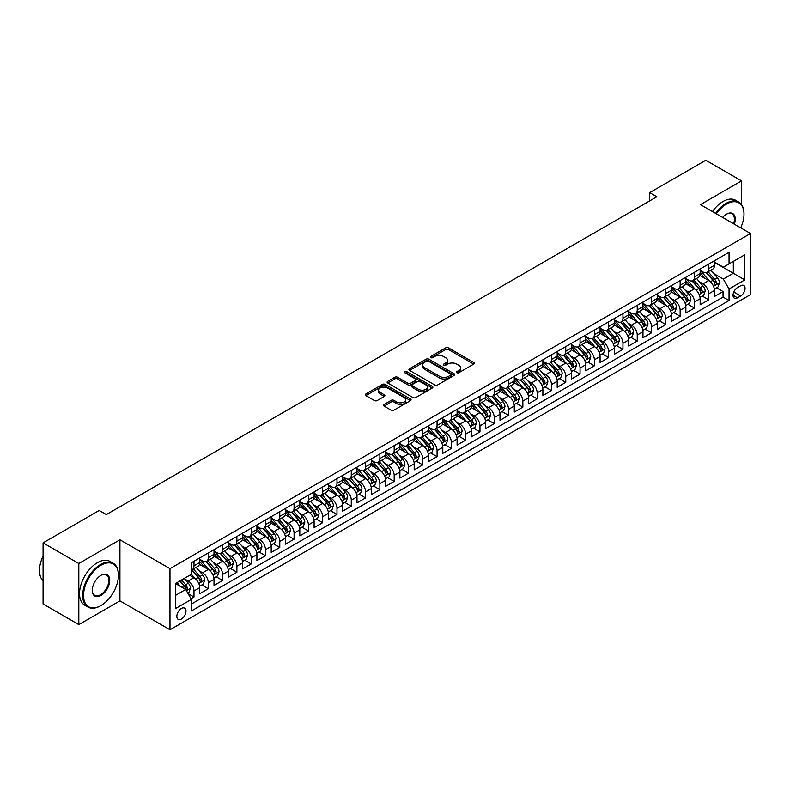 <?xml version="1.0" encoding="UTF-8"?>
<svg xmlns="http://www.w3.org/2000/svg" width="790" height="790" viewBox="0 0 790 790"><rect width="100%" height="100%" fill="white"/><g stroke="black" fill="none" stroke-linecap="round" stroke-linejoin="round"><path stroke-width="1.19" d="M456.847 372.712A1.392 0.8 0 0 0 458.812 372.712L473.724 364.101A1.985 1.145 0 0 0 474.306 363.291A1.985 1.145 0 0 0 473.724 362.482L448.463 347.896A1.985 1.145 0 0 0 445.649 347.896L430.738 356.507A1.392 0.8 0 0 0 430.333 357.07A1.392 0.8 0 0 0 430.738 357.643A1.392 0.8 0 0 0 432.703 357.643L434.638 356.527A6.35 3.664 0 0 1 443.615 356.527L445.728 357.742A6.35 3.664 0 0 1 447.584 360.339A6.35 3.664 0 0 1 445.728 362.926L443.792 364.042A1.392 0.8 0 0 0 443.388 364.615A1.392 0.8 0 0 0 443.792 365.178A1.392 0.8 0 0 0 445.757 365.178L447.693 364.062A6.35 3.664 0 0 1 456.669 364.062L458.773 365.276A6.35 3.664 0 0 1 460.639 367.873A6.35 3.664 0 0 1 458.773 370.461L456.847 371.577A1.392 0.8 0 0 0 456.442 372.149A1.392 0.8 0 0 0 456.847 372.712L456.847 371.577M181.414 619.024A6.468 3.733 120 0 0 185.64 613.326A6.468 3.733 120 0 0 184.653 608.142A6.468 3.733 120 0 0 181.414 608.458A6.468 3.733 120 0 0 177.187 614.166A6.468 3.733 120 0 0 178.175 619.35A6.468 3.733 120 0 0 181.414 619.024M384.039 404.46A1.985 1.145 0 0 0 383.456 405.27A1.985 1.145 0 0 0 384.039 406.08L391.129 410.168A1.985 1.145 0 0 0 393.934 410.168L410.494 400.609A1.985 1.145 0 0 0 411.077 399.799A1.985 1.145 0 0 0 410.494 398.99L385.234 384.404A1.985 1.145 0 0 0 382.429 384.404L365.859 393.963A1.985 1.145 0 0 0 365.286 394.773A1.985 1.145 0 0 0 365.859 395.583L374.421 400.53A1.985 1.145 0 0 0 377.235 400.53L384.315 396.432A1.985 1.145 0 0 0 384.898 395.622A1.985 1.145 0 0 0 384.315 394.812L380.079 392.363A5.313 3.061 0 0 1 378.519 390.201A5.313 3.061 0 0 1 381.797 387.367A5.313 3.061 0 0 1 387.584 388.028L404.213 397.627A5.313 3.061 0 0 1 405.774 399.799A5.313 3.061 0 0 1 402.495 402.633A5.313 3.061 0 0 1 396.708 401.962L393.934 400.362A1.985 1.145 0 0 0 391.129 400.362L384.039 404.46L384.039 406.08M119.932 539.777L78.822 563.507L43.075 542.868L43.075 603.965L78.822 624.604L119.932 600.864L169.978 629.758L169.978 568.672L119.932 539.777L119.932 600.864M741.563 204.669L741.563 180.88L700.454 204.61L750.5 233.504L169.978 568.672M741.563 180.88L705.816 160.242L649.696 192.642L649.696 200.897M43.075 542.868L99.194 510.468L106.344 514.596L656.846 196.769L649.696 192.642M434.776 384.967A1.985 1.145 0 0 0 437.581 384.967L454.141 375.408A1.985 1.145 0 0 0 454.724 374.598A1.985 1.145 0 0 0 454.141 373.788L428.881 359.203A1.985 1.145 0 0 0 426.077 359.203L409.516 368.762A1.985 1.145 0 0 0 408.934 369.572A1.985 1.145 0 0 0 409.516 370.382L434.776 384.967M405.231 373.018A1.392 0.8 0 0 1 406.633 373.206L406.633 371.557L432.318 386.389A1.985 1.145 0 0 1 432.9 387.199A1.985 1.145 0 0 1 432.318 388.009L415.757 397.568A1.985 1.145 0 0 1 412.953 397.568L387.693 382.982L394.773 378.924L394.773 377.274L387.693 381.363A1.985 1.145 0 0 0 387.11 382.172A1.985 1.145 0 0 0 387.693 382.982L387.693 381.363M394.773 378.924A1.985 1.145 0 0 1 397.587 378.924L397.587 377.274A1.985 1.145 0 0 0 394.773 377.274M397.587 377.274L407.828 383.19A1.985 1.145 0 0 0 410.632 383.19L415.333 380.474A1.985 1.145 0 0 0 415.915 379.664A1.985 1.145 0 0 0 415.333 378.854L404.668 372.692A1.392 0.8 0 0 1 404.263 372.13A1.392 0.8 0 0 1 405.122 371.389A1.392 0.8 0 0 1 406.633 371.557M191.032 598.702L193.994 596.983L188.06 593.557M184.692 578.981L188.277 581.055A8.088 4.671 60 0 1 193.994 590.96L199.712 587.661L199.712 593.685L208.293 588.728L201.786 584.975M198.981 570.726L202.576 572.799A8.088 4.671 60 0 1 208.293 582.704L214.011 579.406L214.011 585.43L222.592 580.472L216.085 576.72M213.28 562.47L216.875 564.544A8.088 4.671 60 0 1 222.592 574.449L228.31 571.15L228.31 577.174L236.891 572.217L230.384 568.464M227.579 554.215L231.174 556.288A8.088 4.671 60 0 1 236.891 566.193L242.609 562.895L242.609 568.918L251.19 563.961L244.683 560.209M241.878 545.959L245.473 548.033A8.088 4.671 60 0 1 251.19 557.938L256.908 554.639L256.908 560.663L265.489 555.706L258.982 551.953M256.177 537.704L259.772 539.777A8.088 4.671 60 0 1 265.489 549.682L271.207 546.384L271.207 552.408L279.788 547.45L273.281 543.698M270.476 529.448L274.071 531.522A8.088 4.671 60 0 1 279.788 541.427L285.506 538.128L285.506 544.152L294.087 539.195L287.58 535.442M284.775 521.193L288.37 523.266A8.088 4.671 60 0 1 294.087 533.171L299.805 529.873L299.805 535.896L308.386 530.939L301.879 527.187M299.074 512.937L302.669 515.011A8.088 4.671 60 0 1 308.386 524.915L314.104 521.617L314.104 527.641L322.685 522.684L316.178 518.931M313.373 504.682L316.968 506.755A8.088 4.671 60 0 1 322.685 516.66L328.403 513.362L328.403 519.386L336.984 514.428L330.477 510.676M327.672 496.426L331.267 498.5A8.088 4.671 60 0 1 336.984 508.405L342.702 505.106L342.702 511.13L351.283 506.183L344.776 502.42M341.971 488.171L345.566 490.244A8.088 4.671 60 0 1 351.283 500.149L357.001 496.851L357.001 502.875L365.582 497.927L359.075 494.165M356.27 479.915L359.865 481.989A8.088 4.671 60 0 1 365.582 491.894L371.3 488.595L371.3 494.619L379.881 489.672L373.374 485.909M370.569 471.66L374.164 473.733A8.088 4.671 60 0 1 379.881 483.638L385.599 480.34L385.599 486.363L394.18 481.416L387.673 477.654M384.868 463.404L388.463 465.478A8.088 4.671 60 0 1 394.18 475.382L399.898 472.084L399.898 478.108L408.479 473.161L401.972 469.398M399.167 455.149L402.762 457.222A8.088 4.671 60 0 1 408.479 467.127L414.197 463.829L414.197 469.853L422.778 464.905L416.271 461.143M413.466 446.893L417.051 448.967A8.088 4.671 60 0 1 422.778 458.872L428.496 455.573L428.496 461.597L437.077 456.65L430.57 452.887M427.765 438.638L431.35 440.711A8.088 4.671 60 0 1 437.077 450.616L442.795 447.318L442.795 453.341L451.376 448.394L444.869 444.632M442.064 430.382L445.649 432.456A8.088 4.671 60 0 1 451.376 442.361L457.094 439.062L457.094 445.086L465.675 440.139L459.168 436.376M456.363 422.127L459.948 424.2A8.088 4.671 60 0 1 465.675 434.105L471.393 430.807L471.393 436.831L479.974 431.883L473.467 428.121M470.662 413.871L474.247 415.945A8.088 4.671 60 0 1 479.974 425.85L485.692 422.551L485.692 428.575L494.264 423.628L487.766 419.865M484.961 405.616L488.546 407.689A8.088 4.671 60 0 1 494.264 417.594L499.991 414.296L499.991 420.32L508.562 415.372L502.065 411.61M499.26 397.36L502.845 399.434A8.088 4.671 60 0 1 508.562 409.348L514.29 406.04L514.29 412.064L522.862 407.117L516.364 403.354M513.559 389.105L517.144 391.178A8.088 4.671 60 0 1 522.862 401.093L528.589 397.785L528.589 403.809L537.161 398.861L530.663 395.099M527.858 380.859L531.443 382.923A8.088 4.671 60 0 1 537.161 392.837L542.888 389.529L542.888 395.553L551.46 390.606L544.962 386.843M542.157 372.603L545.742 374.667A8.088 4.671 60 0 1 551.46 384.582L557.187 381.274L557.187 387.298L565.759 382.35L559.251 378.598M556.456 364.348L560.041 366.412A8.088 4.671 60 0 1 565.759 376.326L571.476 373.018L571.476 379.052L580.058 374.095L573.55 370.342M570.755 356.093L574.34 358.156A8.088 4.671 60 0 1 580.058 368.071L585.775 364.763L585.775 370.796L594.356 365.839L587.849 362.087M585.054 347.837L588.639 349.901A8.088 4.671 60 0 1 594.356 359.815L600.074 356.507L600.074 362.541L608.656 357.584L602.148 353.831M599.343 339.582L602.938 341.655A8.088 4.671 60 0 1 608.656 351.56L614.373 348.252L614.373 354.285L622.955 349.328L616.447 345.576M613.642 331.326L617.237 333.4A8.088 4.671 60 0 1 622.955 343.304L628.672 339.996L628.672 346.03L637.254 341.073L630.746 337.32M627.941 323.071L631.536 325.144A8.088 4.671 60 0 1 637.254 335.049L642.971 331.741L642.971 337.774L651.553 332.817L645.045 329.065M642.24 314.815L645.835 316.889A8.088 4.671 60 0 1 651.553 326.793L657.27 323.485L657.27 329.519L665.851 324.562L659.344 320.809M656.539 306.56L660.134 308.633A8.088 4.671 60 0 1 665.851 318.538L671.569 315.23L671.569 321.263L680.15 316.306L673.643 312.554M670.838 298.304L674.433 300.378A8.088 4.671 60 0 1 680.15 310.282L685.868 306.974L685.868 313.008L694.45 308.051L687.942 304.298M685.137 290.049L688.732 292.122A8.088 4.671 60 0 1 694.45 302.027L700.167 298.719L700.167 304.752L708.749 299.795L708.749 293.771A8.088 4.671 -120 0 0 703.031 283.867L699.436 281.793M702.241 296.043L708.749 299.795M199.712 587.661A8.088 4.671 -120 0 0 193.994 577.747L189.709 575.278M214.011 579.406A8.088 4.671 -120 0 0 208.293 569.491L199.455 564.386M228.31 571.15A8.088 4.671 -120 0 0 222.592 561.236L213.754 556.13M242.609 562.895A8.088 4.671 -120 0 0 236.891 552.98L228.053 547.875M256.908 554.639A8.088 4.671 -120 0 0 251.19 544.725L242.352 539.629M271.207 546.384A8.088 4.671 -120 0 0 265.489 536.479L256.651 531.374M285.506 538.128A8.088 4.671 -120 0 0 279.788 528.224L270.95 523.118M299.805 529.873A8.088 4.671 -120 0 0 294.087 519.968L285.249 514.863M314.104 521.617A8.088 4.671 -120 0 0 308.386 511.713L299.538 506.607M328.403 513.362A8.088 4.671 -120 0 0 322.685 503.457L313.837 498.352M342.702 505.106A8.088 4.671 -120 0 0 336.984 495.202L328.136 490.096M357.001 496.851A8.088 4.671 -120 0 0 351.283 486.946L342.435 481.841M371.3 488.595A8.088 4.671 -120 0 0 365.582 478.691L356.734 473.585M385.599 480.34A8.088 4.671 -120 0 0 379.881 470.435L371.033 465.33M399.898 472.084A8.088 4.671 -120 0 0 394.18 462.18L385.332 457.074M414.197 463.829A8.088 4.671 -120 0 0 408.479 453.924L399.631 448.819M428.496 455.573A8.088 4.671 -120 0 0 422.778 445.669L413.93 440.563M442.795 447.318A8.088 4.671 -120 0 0 437.077 437.413L428.229 432.308M457.094 439.062A8.088 4.671 -120 0 0 451.376 429.158L442.528 424.052M471.393 430.807A8.088 4.671 -120 0 0 465.675 420.902L456.827 415.797M485.692 422.551A8.088 4.671 -120 0 0 479.974 412.647L471.126 407.541M499.991 414.296A8.088 4.671 -120 0 0 494.264 404.391L485.425 399.286M514.29 406.04A8.088 4.671 -120 0 0 508.562 396.136L499.724 391.03M528.589 397.785A8.088 4.671 -120 0 0 522.862 387.88L514.023 382.775M542.888 389.529A8.088 4.671 -120 0 0 537.161 379.625L528.322 374.519M557.187 381.274A8.088 4.671 -120 0 0 551.46 371.369L542.621 366.264M571.476 373.018A8.088 4.671 -120 0 0 565.759 363.114L556.92 358.008M585.775 364.763A8.088 4.671 -120 0 0 580.058 354.858L571.219 349.753M600.074 356.507A8.088 4.671 -120 0 0 594.356 346.603L585.518 341.497M614.373 348.252A8.088 4.671 -120 0 0 608.656 338.347L599.817 333.242M628.672 339.996A8.088 4.671 -120 0 0 622.955 330.092L614.116 324.986M642.971 331.741A8.088 4.671 -120 0 0 637.254 321.836L628.415 316.731M657.27 323.485A8.088 4.671 -120 0 0 651.553 313.581L642.714 308.475M671.569 315.23A8.088 4.671 -120 0 0 665.851 305.325L657.013 300.22M685.868 306.974A8.088 4.671 -120 0 0 680.15 297.07L671.312 291.964M700.167 298.719A8.088 4.671 -120 0 0 694.45 288.814L685.611 283.709M740.635 285.763L737.485 287.58A6.271 3.624 120 0 0 733.396 293.1A6.271 3.624 120 0 0 734.354 298.126A6.271 3.624 120 0 0 737.485 297.82L740.635 296.003A6.271 3.624 120 0 0 744.733 290.473A6.271 3.624 120 0 0 743.765 285.457A6.271 3.624 120 0 0 740.635 285.763M169.978 629.758L750.5 294.601L750.5 233.504M175.696 595.255L185.699 589.468L191.427 599.383L191.427 610.937L729.052 300.536L729.052 288.982L723.334 279.077L713.735 273.538M191.427 599.383L175.696 608.458L175.696 583.366L191.427 574.281L191.427 562.727L729.052 252.326L729.052 263.89L744.782 254.805L744.782 279.897L729.052 288.982M199.712 559.261L202.576 560.91A8.088 4.671 60 0 0 206.625 561.315L212.342 558.007A8.088 4.671 -120 0 0 214.011 554.304L214.011 549.682M214.011 551.005L216.875 552.654A8.088 4.671 60 0 0 220.924 553.059L226.641 549.751A8.088 4.671 -120 0 0 228.31 546.048L228.31 541.427M228.31 542.75L231.174 544.399A8.088 4.671 60 0 0 235.213 544.804L240.94 541.496A8.088 4.671 -120 0 0 242.609 537.793L242.609 533.171M242.609 534.494L245.473 536.143A8.088 4.671 60 0 0 249.512 536.548L255.239 533.24A8.088 4.671 -120 0 0 256.908 529.537L256.908 524.915M256.908 526.239L259.772 527.888A8.088 4.671 60 0 0 263.811 528.293L269.538 524.985A8.088 4.671 -120 0 0 271.207 521.282L271.207 516.66M271.207 517.983L274.071 519.632A8.088 4.671 60 0 0 278.11 520.037L283.837 516.729A8.088 4.671 -120 0 0 285.506 513.026L285.506 508.405M285.506 509.728L288.37 511.377A8.088 4.671 60 0 0 292.409 511.782L298.136 508.474A8.088 4.671 -120 0 0 299.805 504.771L299.805 500.149M299.805 501.472L302.669 503.121A8.088 4.671 60 0 0 306.708 503.526L312.435 500.218A8.088 4.671 -120 0 0 314.104 496.515L314.104 491.894M314.104 493.217L316.968 494.866A8.088 4.671 60 0 0 321.007 495.271L326.724 491.963A8.088 4.671 -120 0 0 328.403 488.26L328.403 483.638M328.403 484.961L331.267 486.61A8.088 4.671 60 0 0 335.306 487.015L341.023 483.707A8.088 4.671 -120 0 0 342.702 480.004L342.702 475.382M342.702 476.706L345.566 478.355A8.088 4.671 60 0 0 349.605 478.76L355.322 475.452A8.088 4.671 -120 0 0 357.001 471.749L357.001 467.127M357.001 468.45L359.865 470.099A8.088 4.671 60 0 0 363.904 470.504L369.621 467.196A8.088 4.671 -120 0 0 371.3 463.493L371.3 458.872M371.3 460.195L374.164 461.844A8.088 4.671 60 0 0 378.203 462.249L383.92 458.941A8.088 4.671 -120 0 0 385.599 455.247L385.599 450.616M385.599 451.939L388.463 453.588A8.088 4.671 60 0 0 392.502 453.993L398.219 450.685A8.088 4.671 -120 0 0 399.898 446.992L399.898 442.361M399.898 443.684L402.762 445.333A8.088 4.671 60 0 0 406.801 445.738L412.518 442.44A8.088 4.671 -120 0 0 414.197 438.736L414.197 434.105M414.197 435.428L417.051 437.077A8.088 4.671 60 0 0 421.1 437.482L426.817 434.184A8.088 4.671 -120 0 0 428.496 430.481L428.496 425.85M428.496 427.173L431.35 428.822A8.088 4.671 60 0 0 435.399 429.227L441.116 425.928A8.088 4.671 -120 0 0 442.795 422.225L442.795 417.594M442.795 418.917L445.649 420.566A8.088 4.671 60 0 0 449.698 420.971L455.415 417.673A8.088 4.671 -120 0 0 457.094 413.97L457.094 409.339M457.094 410.662L459.948 412.311A8.088 4.671 60 0 0 463.997 412.716L469.714 409.418A8.088 4.671 -120 0 0 471.393 405.714L471.393 401.083M471.393 402.406L474.247 404.055A8.088 4.671 60 0 0 478.296 404.46L484.013 401.162A8.088 4.671 -120 0 0 485.692 397.459L485.692 392.837M485.692 394.151L488.546 395.8A8.088 4.671 60 0 0 492.595 396.205L498.312 392.906A8.088 4.671 -120 0 0 499.991 389.203L499.991 384.582M499.991 385.895L502.845 387.554A8.088 4.671 60 0 0 506.894 387.949L512.611 384.651A8.088 4.671 -120 0 0 514.29 380.948L514.29 376.326M514.29 377.64L517.144 379.299A8.088 4.671 60 0 0 521.193 379.694L526.91 376.396A8.088 4.671 -120 0 0 528.589 372.692L528.589 368.071M528.589 369.384L531.443 371.043A8.088 4.671 60 0 0 535.492 371.438L541.209 368.14A8.088 4.671 -120 0 0 542.888 364.437L542.888 359.815M542.888 361.129L545.742 362.788A8.088 4.671 60 0 0 549.791 363.183L555.508 359.885A8.088 4.671 -120 0 0 557.187 356.181L557.187 351.56M557.187 352.873L560.041 354.532A8.088 4.671 60 0 0 564.09 354.927L569.807 351.629A8.088 4.671 -120 0 0 571.476 347.926L571.476 343.304M571.476 344.618L574.34 346.277A8.088 4.671 60 0 0 578.389 346.672L584.106 343.374A8.088 4.671 -120 0 0 585.775 339.67L585.775 335.049M585.775 336.362L588.639 338.021A8.088 4.671 60 0 0 592.688 338.416L598.405 335.118A8.088 4.671 -120 0 0 600.074 331.415L600.074 326.793M600.074 328.117L602.938 329.766A8.088 4.671 60 0 0 606.987 330.161L612.704 326.863A8.088 4.671 -120 0 0 614.373 323.159L614.373 318.538M614.373 319.861L617.237 321.51A8.088 4.671 60 0 0 621.286 321.905L627.003 318.607A8.088 4.671 -120 0 0 628.672 314.904L628.672 310.282M628.672 311.606L631.536 313.255A8.088 4.671 60 0 0 635.575 313.65L641.302 310.351A8.088 4.671 -120 0 0 642.971 306.648L642.971 302.027M642.971 303.35L645.835 304.999A8.088 4.671 60 0 0 649.874 305.394L655.601 302.096A8.088 4.671 -120 0 0 657.27 298.393L657.27 293.771M657.27 295.095L660.134 296.744A8.088 4.671 60 0 0 664.173 297.139L669.9 293.841A8.088 4.671 -120 0 0 671.569 290.137L671.569 285.516M671.569 286.839L674.433 288.488A8.088 4.671 60 0 0 678.472 288.883L684.199 285.585A8.088 4.671 -120 0 0 685.868 281.882L685.868 277.26M685.868 278.584L688.732 280.233A8.088 4.671 60 0 0 692.771 280.628L698.498 277.329A8.088 4.671 -120 0 0 700.167 273.626L700.167 269.005M191.427 604.004L723.048 297.07L723.048 291.54L714.466 296.497L714.466 290.463A8.088 4.671 -120 0 0 708.749 280.559L699.901 275.453M700.167 270.328L703.031 271.977A8.088 4.671 -120 0 0 707.07 272.372A8.088 4.671 -120 0 0 708.749 268.669L708.749 264.048M707.07 272.372L712.787 269.074A8.088 4.671 -120 0 0 714.466 265.371L714.466 260.749M193.994 561.236L193.994 565.867A8.088 4.671 60 0 1 192.326 569.57A8.088 4.671 60 0 1 191.427 569.896M192.326 569.57L198.043 566.262A8.088 4.671 -120 0 0 199.712 562.559L199.712 557.938M208.293 552.98L208.293 557.612A8.088 4.671 60 0 1 206.625 561.315M222.592 544.725L222.592 549.356A8.088 4.671 60 0 1 220.924 553.059M236.891 536.469L236.891 541.101A8.088 4.671 60 0 1 235.213 544.804M251.19 528.214L251.19 532.845A8.088 4.671 60 0 1 249.512 536.548M265.489 519.968L265.489 524.59A8.088 4.671 60 0 1 263.811 528.293M279.788 511.713L279.788 516.334A8.088 4.671 60 0 1 278.11 520.037M294.087 503.457L294.087 508.079A8.088 4.671 60 0 1 292.409 511.782M308.386 495.202L308.386 499.823A8.088 4.671 60 0 1 306.708 503.526M322.685 486.946L322.685 491.568A8.088 4.671 60 0 1 321.007 495.271M336.984 478.691L336.984 483.312A8.088 4.671 60 0 1 335.306 487.015M351.283 470.435L351.283 475.057A8.088 4.671 60 0 1 349.605 478.76M365.582 462.18L365.582 466.801A8.088 4.671 60 0 1 363.904 470.504M379.881 453.924L379.881 458.546A8.088 4.671 60 0 1 378.203 462.249M394.18 445.669L394.18 450.29A8.088 4.671 60 0 1 392.502 453.993M408.479 437.413L408.479 442.035A8.088 4.671 60 0 1 406.801 445.738M422.778 429.158L422.778 433.779A8.088 4.671 60 0 1 421.1 437.482M437.077 420.902L437.077 425.524A8.088 4.671 60 0 1 435.399 429.227M451.376 412.647L451.376 417.268A8.088 4.671 60 0 1 449.698 420.971M465.675 404.391L465.675 409.013A8.088 4.671 60 0 1 463.997 412.716M479.974 396.136L479.974 400.757A8.088 4.671 60 0 1 478.296 404.46M494.264 387.88L494.264 392.502A8.088 4.671 60 0 1 492.595 396.205M508.562 379.625L508.562 384.246A8.088 4.671 60 0 1 506.894 387.949M522.862 371.369L522.862 375.991A8.088 4.671 60 0 1 521.193 379.694M537.161 363.114L537.161 367.735A8.088 4.671 60 0 1 535.492 371.438M551.46 354.858L551.46 359.48A8.088 4.671 60 0 1 549.791 363.183M565.759 346.603L565.759 351.224A8.088 4.671 60 0 1 564.09 354.927M580.058 338.347L580.058 342.969A8.088 4.671 60 0 1 578.389 346.672M594.356 330.092L594.356 334.713A8.088 4.671 60 0 1 592.688 338.416M608.656 321.836L608.656 326.458A8.088 4.671 60 0 1 606.987 330.161M622.955 313.581L622.955 318.202A8.088 4.671 60 0 1 621.286 321.905M637.254 305.325L637.254 309.947A8.088 4.671 60 0 1 635.575 313.65M651.553 297.07L651.553 301.691A8.088 4.671 60 0 1 649.874 305.394M665.851 288.814L665.851 293.436A8.088 4.671 60 0 1 664.173 297.139M680.15 280.559L680.15 285.18A8.088 4.671 60 0 1 678.472 288.883M694.45 272.303L694.45 276.925A8.088 4.671 60 0 1 692.771 280.628M694.45 302.027L694.45 308.051M680.15 310.282L680.15 316.306M665.851 318.538L665.851 324.562M651.553 326.793L651.553 332.817M637.254 335.049L637.254 341.073M622.955 343.304L622.955 349.328M608.656 351.56L608.656 357.584M594.356 359.815L594.356 365.839M580.058 368.071L580.058 374.095M565.759 376.326L565.759 382.35M551.46 384.582L551.46 390.606M537.161 392.837L537.161 398.861M522.862 401.093L522.862 407.117M508.562 409.348L508.562 415.372M494.264 417.594L494.264 423.628M479.974 425.85L479.974 431.883M465.675 434.105L465.675 440.139M451.376 442.361L451.376 448.394M437.077 450.616L437.077 456.65M422.778 458.872L422.778 464.905M408.479 467.127L408.479 473.161M394.18 475.382L394.18 481.416M379.881 483.638L379.881 489.672M365.582 491.894L365.582 497.927M351.283 500.149L351.283 506.183M336.984 508.405L336.984 514.428M322.685 516.66L322.685 522.684M308.386 524.915L308.386 530.939M294.087 533.171L294.087 539.195M279.788 541.427L279.788 547.45M265.489 549.682L265.489 555.706M251.19 557.938L251.19 563.961M236.891 566.193L236.891 572.217M222.592 574.449L222.592 580.472M208.293 582.704L208.293 588.728M193.994 590.96L193.994 596.983M185.699 589.468L175.696 583.692M723.334 279.077L733.337 273.3L733.337 261.411L744.782 254.805M714.466 262.399L744.782 279.897M714.466 262.073L723.334 267.188L729.052 263.89M741.563 228.35L741.563 225.812M78.822 563.507L78.822 624.604M716.54 287.787L723.048 291.54M723.048 297.07L729.052 300.536M457.4 372.91L458.773 372.12A6.35 3.664 0 0 0 460.639 369.522L460.639 367.873M447.584 360.339L447.584 361.988A6.35 3.664 0 0 1 445.728 364.585L444.345 365.375M473.694 364.121L448.463 349.545A1.985 1.145 0 0 0 445.649 349.545L431.3 357.84M454.122 375.428L428.881 360.852A1.985 1.145 0 0 0 426.077 360.852L409.536 370.401M450.636 375.161A1.392 0.8 0 0 0 451.041 374.598A1.392 0.8 0 0 0 450.636 374.035L428.457 361.228A1.392 0.8 0 0 0 426.491 361.228L424.457 362.403A6.35 3.664 0 0 0 422.601 365A6.35 3.664 0 0 0 424.457 367.587L439.615 376.336A6.35 3.664 0 0 0 448.601 376.336L450.636 375.161L450.636 376.82A1.392 0.8 0 0 0 451.041 376.247L451.041 374.598M422.601 365L422.601 366.649A6.35 3.664 0 0 0 424.457 369.236L424.457 367.587M450.636 376.82L448.601 377.995A6.35 3.664 0 0 1 439.615 377.995L424.457 369.236M397.587 378.924L407.828 384.839A1.985 1.145 0 0 0 410.632 384.839L415.333 382.123A1.985 1.145 0 0 0 415.915 381.313L415.915 379.664M406.633 373.206L432.298 388.028M418.463 389.322A5.313 3.061 0 0 0 424.25 389.993A5.313 3.061 0 0 0 427.528 387.159A5.313 3.061 0 0 0 425.968 384.987L420.112 381.61A1.985 1.145 0 0 0 417.298 381.61L412.597 384.325A1.985 1.145 0 0 0 412.015 385.135A1.985 1.145 0 0 0 412.597 385.945L418.463 389.322L418.463 390.981A5.313 3.061 0 0 0 424.25 391.643A5.313 3.061 0 0 0 427.528 388.808L427.528 387.159M412.015 385.135L412.015 386.784A1.985 1.145 0 0 0 412.597 387.594L412.597 385.945M418.463 390.981L412.597 387.594M405.774 399.799L405.774 401.448A5.313 3.061 0 0 1 402.495 404.282A5.313 3.061 0 0 1 396.708 403.621L393.934 402.021A1.985 1.145 0 0 0 391.129 402.021L384.068 406.09M378.519 390.201L378.519 391.85A5.313 3.061 0 0 0 380.079 394.013L380.079 392.363M384.296 396.452L380.079 394.013M410.464 400.619L385.234 386.053A1.985 1.145 0 0 0 382.429 386.053L365.889 395.602L365.859 393.963M714.348 289.051L718.041 286.918L719.473 282.79A5.362 3.091 -120 0 0 717.389 277.754L710.852 270.2M709.538 281.082L701.797 272.115A15.474 8.927 -120 0 0 700.167 270.417M705.292 278.564L700.957 273.547A12.838 7.416 -120 0 0 700.167 272.688M706.349 272.668L712.955 280.322A5.362 3.091 60 0 1 714.861 284.005C715.671 285.091 716.244 284.756 716.579 283.018A5.362 3.091 -120 0 0 714.664 279.324L708.136 271.76M706.734 272.54L713.834 280.766A2.725 1.58 60 0 1 714.525 281.832L716.579 283.018M714.861 284.005L715.256 284.647M740.694 227.846A24.668 14.24 120 0 0 743.992 214.149A24.668 14.24 120 0 0 726.553 204.077A24.668 14.24 120 0 0 716.342 213.784M715.602 213.359A25.28 14.595 -60 0 1 726.119 203.336A25.28 14.595 -60 0 1 738.759 202.082A25.28 14.595 -60 0 1 743.992 213.656A25.28 14.595 -60 0 1 743.992 213.902M722.672 217.438A12.334 7.12 -60 0 1 726.553 214.149L726.553 214.149A12.334 7.12 -60 0 1 734.364 224.192M712.462 211.542A25.28 14.595 -60 0 1 722.978 201.519A25.28 14.595 -60 0 1 735.609 200.265L738.759 202.082M733.614 223.758A11.732 6.774 120 0 0 731.984 213.814A11.732 6.774 120 0 0 726.336 214.278M100.557 605.782L100.982 605.525A24.668 14.24 120 0 0 118.431 575.317A24.668 14.24 120 0 0 100.982 565.245A24.668 14.24 120 0 0 83.543 595.462A24.668 14.24 120 0 0 100.982 605.525L100.557 605.782A25.28 14.595 -60 0 1 87.917 607.026A25.28 14.595 -60 0 1 84.046 586.773A25.28 14.595 -60 0 1 100.557 564.504A25.28 14.595 -60 0 1 113.197 563.25A25.28 14.595 -60 0 1 118.431 574.824A25.28 14.595 -60 0 1 118.431 575.071M100.982 595.462A12.334 7.12 -60 0 1 92.262 590.426A12.334 7.12 -60 0 1 100.982 575.317L100.982 575.317A12.334 7.12 -60 0 1 109.711 580.354A12.334 7.12 -60 0 1 100.982 595.462M92.262 590.169A11.732 6.774 120 0 0 94.691 595.295A11.732 6.774 120 0 0 100.557 594.712A11.732 6.774 120 0 0 108.22 584.383A11.732 6.774 120 0 0 106.423 574.982A11.732 6.774 120 0 0 100.765 575.446M87.917 607.026L84.767 605.209A25.28 14.595 -60 0 1 80.896 584.956A25.28 14.595 -60 0 1 97.407 562.687A25.28 14.595 -60 0 1 110.047 561.433L113.197 563.25M43.075 580.848A25.28 14.595 -60 0 1 43.075 556.081M700.049 297.307L703.742 295.174L705.174 291.046A5.362 3.091 -120 0 0 703.09 286.01L696.553 278.445M695.24 289.338L687.498 280.371A15.474 8.927 -120 0 0 685.868 278.673M690.993 286.819L686.658 281.803A12.838 7.416 -120 0 0 685.868 280.944M692.05 280.924L698.656 288.577A5.362 3.091 60 0 1 700.562 292.26C701.372 293.347 701.945 293.011 702.28 291.273A5.362 3.091 -120 0 0 700.365 287.58L693.837 280.016M692.435 280.796L699.535 289.022A2.725 1.58 60 0 1 700.226 290.088L702.28 291.273M700.562 292.26L700.957 292.902M685.75 305.562L689.443 303.429L690.875 299.301A5.362 3.091 -120 0 0 688.791 294.265L682.254 286.701M680.94 297.593L673.199 288.626A15.474 8.927 -120 0 0 671.569 286.928M676.694 295.075L672.359 290.058A12.838 7.416 -120 0 0 671.569 289.199M677.751 289.179L684.357 296.833A5.362 3.091 60 0 1 686.263 300.516C687.073 301.602 687.646 301.267 687.981 299.529A5.362 3.091 -120 0 0 686.076 295.835L679.538 288.271M678.136 289.051L685.236 297.277A2.725 1.58 60 0 1 685.927 298.344L687.981 299.529M686.263 300.516L686.658 301.158M671.451 313.818L675.144 311.685L676.576 307.557A5.362 3.091 -120 0 0 674.492 302.521L667.955 294.956M666.651 305.849L658.899 296.882A15.474 8.927 -120 0 0 657.27 295.184M662.395 303.33L658.06 298.314A12.838 7.416 -120 0 0 657.27 297.455M663.452 297.435L670.058 305.088A5.362 3.091 60 0 1 671.964 308.772C672.774 309.848 673.347 309.522 673.682 307.784A5.362 3.091 -120 0 0 671.777 304.091L665.239 296.526M663.837 297.307L670.937 305.532A2.725 1.58 60 0 1 671.628 306.599L673.682 307.784M671.964 308.772L672.359 309.413M657.152 322.073L660.845 319.94L662.277 315.812A5.362 3.091 -120 0 0 660.193 310.776L653.656 303.212M652.352 314.104L644.601 305.137A15.474 8.927 -120 0 0 642.971 303.439M648.096 311.586L643.761 306.569A12.838 7.416 -120 0 0 642.971 305.71M649.153 305.691L655.759 313.344A5.362 3.091 60 0 1 657.665 317.027C658.475 318.103 659.048 317.778 659.383 316.04A5.362 3.091 -120 0 0 657.477 312.346L650.94 304.782M649.538 305.562L656.638 313.788A2.725 1.58 60 0 1 657.329 314.854L659.383 316.04M657.665 317.027L658.06 317.669M642.853 330.329L646.546 328.196L647.978 324.068A5.362 3.091 -120 0 0 645.894 319.032L639.357 311.467M638.053 322.36L630.302 313.393A15.474 8.927 -120 0 0 628.672 311.695M633.797 319.841L629.462 314.825A12.838 7.416 -120 0 0 628.672 313.966M634.854 313.946L641.46 321.599A5.362 3.091 60 0 1 643.366 325.282C644.176 326.359 644.749 326.033 645.084 324.295A5.362 3.091 -120 0 0 643.179 320.602L636.641 313.038M635.239 313.818L642.339 322.043A2.725 1.58 60 0 1 643.03 323.11L645.084 324.295M643.366 325.282L643.761 325.924M628.554 338.584L632.247 336.451L633.679 332.323A5.362 3.091 -120 0 0 631.595 327.287L625.058 319.723M623.754 330.615L616.002 321.649A15.474 8.927 -120 0 0 614.373 319.94M619.498 328.097L615.163 323.08A12.838 7.416 -120 0 0 614.373 322.221M620.555 322.202L627.161 329.845A5.362 3.091 60 0 1 629.067 333.538C629.877 334.614 630.45 334.288 630.785 332.55A5.362 3.091 -120 0 0 628.88 328.857L622.342 321.293M620.94 322.073L628.04 330.299A2.725 1.58 60 0 1 628.731 331.365L630.785 332.55M629.067 333.538L629.462 334.18M614.255 346.84L617.948 344.707L619.38 340.579A5.362 3.091 -120 0 0 617.296 335.543L610.759 327.978M609.455 338.871L601.704 329.904A15.474 8.927 -120 0 0 600.074 328.196M605.199 336.352L600.874 331.336A12.838 7.416 -120 0 0 600.074 330.477M606.256 330.457L612.862 338.1A5.362 3.091 60 0 1 614.768 341.793C615.578 342.87 616.151 342.544 616.486 340.806A5.362 3.091 -120 0 0 614.581 337.113L608.043 329.549M606.641 330.329L613.741 338.555A2.725 1.58 60 0 1 614.432 339.621L616.486 340.806M614.768 341.793L615.163 342.435M599.956 355.095L603.649 352.962L605.081 348.834A5.362 3.091 -120 0 0 602.997 343.798L596.46 336.234M595.156 347.126L587.405 338.16A15.474 8.927 -120 0 0 585.775 336.451M590.9 344.608L586.575 339.591A12.838 7.416 -120 0 0 585.775 338.732M591.957 338.713L598.563 346.356A5.362 3.091 60 0 1 600.469 350.049C601.279 351.125 601.852 350.8 602.187 349.062A5.362 3.091 -120 0 0 600.282 345.368L593.744 337.804M592.342 338.584L599.442 346.81A2.725 1.58 60 0 1 600.133 347.876L602.187 349.062M600.469 350.049L600.864 350.691M585.657 363.351L589.35 361.218L590.782 357.09A5.362 3.091 -120 0 0 588.698 352.054L582.161 344.489M580.857 355.382L573.106 346.415A15.474 8.927 -120 0 0 571.476 344.707M576.601 352.863L572.276 347.847A12.838 7.416 -120 0 0 571.476 346.988M577.658 346.968L584.264 354.611A5.362 3.091 60 0 1 586.17 358.305C586.98 359.381 587.553 359.055 587.888 357.317A5.362 3.091 -120 0 0 585.982 353.624L579.445 346.06M578.043 346.84L585.143 355.056A2.725 1.58 60 0 1 585.834 356.132L587.888 357.317M586.17 358.305L586.565 358.946M571.358 371.606L575.051 369.473L576.483 365.345A5.362 3.091 -120 0 0 574.399 360.309L567.862 352.745M566.558 363.637L558.807 354.671A15.474 8.927 -120 0 0 557.187 352.962M562.302 361.119L557.977 356.102A12.838 7.416 -120 0 0 557.187 355.243M563.359 355.224L569.965 362.867A5.362 3.091 60 0 1 571.881 366.56C572.681 367.636 573.254 367.31 573.589 365.572A5.362 3.091 -120 0 0 571.683 361.879L565.146 354.315M563.744 355.095L570.844 363.311A2.725 1.58 60 0 1 571.535 364.387L573.589 365.572M571.881 366.56L572.266 367.202M557.059 379.862L560.762 377.729L562.184 373.601A5.362 3.091 -120 0 0 560.1 368.565L553.563 361M552.259 371.893L544.508 362.926A15.474 8.927 -120 0 0 542.888 361.218M548.013 369.374L543.678 364.358A12.838 7.416 -120 0 0 542.888 363.499M549.06 363.479L555.666 371.122A5.362 3.091 60 0 1 557.582 374.816C558.382 375.892 558.955 375.566 559.29 373.828A5.362 3.091 -120 0 0 557.385 370.135L550.847 362.571M549.445 363.351L556.545 371.567A2.725 1.58 60 0 1 557.236 372.643L559.29 373.828M557.582 374.816L557.967 375.457M542.76 388.117L546.463 385.984L547.885 381.856A5.362 3.091 -120 0 0 545.801 376.82L539.264 369.256M537.96 380.148L530.208 371.182A15.474 8.927 -120 0 0 528.589 369.473M533.714 377.63L529.379 372.613A12.838 7.416 -120 0 0 528.589 371.754M534.761 371.735L541.367 379.378A5.362 3.091 60 0 1 543.283 383.071C544.083 384.147 544.656 383.822 544.991 382.084A5.362 3.091 -120 0 0 543.086 378.39L536.548 370.826M535.146 371.606L542.246 379.822A2.725 1.58 60 0 1 542.937 380.899L544.991 382.084M543.283 383.071L543.668 383.703M528.461 396.373L532.164 394.24L533.586 390.112A5.362 3.091 -120 0 0 531.502 385.076L524.965 377.511M523.661 388.404L515.91 379.437A15.474 8.927 -120 0 0 514.29 377.729M519.415 385.885L515.08 380.869A12.838 7.416 -120 0 0 514.29 380.01M520.462 379.99L527.068 387.633A5.362 3.091 60 0 1 528.984 391.327C529.784 392.403 530.357 392.077 530.692 390.339A5.362 3.091 -120 0 0 528.787 386.646L522.249 379.082M520.847 379.862L527.947 388.078A2.725 1.58 60 0 1 528.638 389.154L530.692 390.339M528.984 391.327L529.369 391.959M514.162 404.628L517.865 402.495L519.287 398.367A5.362 3.091 -120 0 0 517.203 393.331L510.666 385.767M509.362 396.659L501.611 387.693A15.474 8.927 -120 0 0 499.991 385.984M505.116 394.141L500.781 389.124A12.838 7.416 -120 0 0 499.991 388.265M506.163 388.246L512.769 395.889A5.362 3.091 60 0 1 514.685 399.582C515.485 400.658 516.058 400.332 516.393 398.594A5.362 3.091 -120 0 0 514.488 394.901L507.95 387.337M506.548 388.117L513.648 396.333A2.725 1.58 60 0 1 514.339 397.4L516.393 398.594M514.685 399.582L515.07 400.214M499.863 412.884L503.566 410.751L504.988 406.623A5.362 3.091 -120 0 0 502.904 401.587L496.377 394.022M495.063 404.915L487.312 395.938A15.474 8.927 -120 0 0 485.692 394.24M490.817 402.396L486.482 397.38A12.838 7.416 -120 0 0 485.692 396.521M491.864 396.501L498.47 404.144A5.362 3.091 60 0 1 500.386 407.838C501.186 408.914 501.759 408.588 502.094 406.85A5.362 3.091 -120 0 0 500.188 403.157L493.651 395.593M492.249 396.373L499.349 404.589A2.725 1.58 60 0 1 500.04 405.655L502.094 406.85M500.386 407.838L500.771 408.469M485.574 421.139L489.267 419.006L490.689 414.878A5.362 3.091 -120 0 0 488.605 409.842L482.078 402.278M480.764 413.17L473.013 404.194A15.474 8.927 -120 0 0 471.393 402.495M476.518 410.652L472.183 405.635A12.838 7.416 -120 0 0 471.393 404.766M477.565 404.747L484.171 412.4A5.362 3.091 60 0 1 486.087 416.093C486.887 417.169 487.46 416.844 487.795 415.106A5.362 3.091 -120 0 0 485.89 411.412L479.352 403.848M477.95 404.628L485.05 412.844A2.725 1.58 60 0 1 485.741 413.911L487.795 415.106M486.087 416.093L486.472 416.725M471.275 429.395L474.968 427.262L476.39 423.134A5.362 3.091 -120 0 0 474.306 418.098L467.779 410.533M466.465 421.425L458.714 412.449A15.474 8.927 -120 0 0 457.094 410.751M462.219 418.907L457.884 413.891A12.838 7.416 -120 0 0 457.094 413.022M463.266 413.002L469.872 420.655A5.362 3.091 60 0 1 471.788 424.349C472.588 425.425 473.161 425.099 473.506 423.361A5.362 3.091 -120 0 0 471.591 419.668L465.053 412.103M463.651 412.884L470.761 421.1A2.725 1.58 60 0 1 471.442 422.166L473.506 423.361M471.788 424.349L472.173 424.981M456.976 437.65L460.669 435.517L462.101 431.389A5.362 3.091 -120 0 0 460.007 426.353L453.48 418.789M452.166 429.681L444.415 420.705A15.474 8.927 -120 0 0 442.795 419.006M447.92 427.163L443.585 422.146A12.838 7.416 -120 0 0 442.795 421.277M448.967 421.258L455.573 428.911A5.362 3.091 60 0 1 457.489 432.604C458.289 433.68 458.862 433.354 459.207 431.617A5.362 3.091 -120 0 0 457.291 427.923L450.764 420.359M449.362 421.139L456.462 429.355A2.725 1.58 60 0 1 457.143 430.422L459.207 431.617M457.489 432.604L457.874 433.236M442.676 445.906L446.37 443.773L447.802 439.645A5.362 3.091 -120 0 0 445.708 434.609L439.181 427.044M437.867 437.937L430.125 428.96A15.474 8.927 -120 0 0 428.496 427.262M433.621 435.418L429.286 430.402A12.838 7.416 -120 0 0 428.496 429.533M434.668 429.513L441.274 437.166A5.362 3.091 60 0 1 443.19 440.86C443.99 441.936 444.563 441.61 444.908 439.872A5.362 3.091 -120 0 0 442.993 436.179L436.465 428.615M435.063 429.395L442.163 437.611A2.725 1.58 60 0 1 442.844 438.677L444.908 439.872M443.19 440.86L443.575 441.492M428.378 454.161L432.071 452.028L433.503 447.891A5.362 3.091 -120 0 0 431.409 442.864L424.882 435.3M423.568 446.192L415.826 437.216A15.474 8.927 -120 0 0 414.197 435.517M419.322 443.674L414.987 438.657A12.838 7.416 -120 0 0 414.197 437.788M420.369 437.769L426.975 445.422A5.362 3.091 60 0 1 428.891 449.115C429.691 450.191 430.264 449.865 430.609 448.128A5.362 3.091 -120 0 0 428.694 444.434L422.166 436.87M420.764 437.65L427.864 445.866A2.725 1.58 60 0 1 428.545 446.933L430.609 448.128M428.891 449.115L429.276 449.747M414.079 462.417L417.772 460.274L419.204 456.146A5.362 3.091 -120 0 0 417.11 451.12L410.583 443.555M409.269 454.447L401.527 445.471A15.474 8.927 -120 0 0 399.898 443.773M405.023 451.929L400.688 446.913A12.838 7.416 -120 0 0 399.898 446.044M406.07 446.024L412.676 453.677A5.362 3.091 60 0 1 414.592 457.371C415.392 458.447 415.965 458.121 416.31 456.383A5.362 3.091 -120 0 0 414.394 452.69L407.867 445.125M406.465 445.906L413.565 454.122A2.725 1.58 60 0 1 414.246 455.188L416.31 456.383M414.592 457.371L414.977 458.003M399.779 470.662L403.473 468.529L404.905 464.401A5.362 3.091 -120 0 0 402.811 459.375L396.284 451.811M394.97 462.703L387.228 453.727A15.474 8.927 -120 0 0 385.599 452.028M390.724 460.185L386.389 455.168A12.838 7.416 -120 0 0 385.599 454.299M391.771 454.28L398.377 461.933A5.362 3.091 60 0 1 400.293 465.626C401.093 466.702 401.666 466.377 402.011 464.639A5.362 3.091 -120 0 0 400.096 460.945L393.568 453.381M392.166 454.161L399.266 462.377A2.725 1.58 60 0 1 399.947 463.444L402.011 464.639M400.293 465.626L400.678 466.258M385.481 478.918L389.174 476.785L390.606 472.657A5.362 3.091 -120 0 0 388.512 467.631L381.985 460.066M380.671 470.959L372.929 461.982A15.474 8.927 -120 0 0 371.3 460.284M376.425 468.44L372.09 463.424A12.838 7.416 -120 0 0 371.3 462.555M377.472 462.535L384.088 470.188A5.362 3.091 60 0 1 385.994 473.882C386.804 474.958 387.367 474.632 387.712 472.894A5.362 3.091 -120 0 0 385.797 469.201L379.269 461.637M377.867 462.417L384.967 470.633A2.725 1.58 60 0 1 385.648 471.699L387.712 472.894M385.994 473.882L386.379 474.514M371.182 487.173L374.875 485.04L376.307 480.913A5.362 3.091 -120 0 0 374.213 475.886L367.686 468.322M366.372 479.214L358.63 470.238A15.474 8.927 -120 0 0 357.001 468.539M362.126 476.696L357.791 471.679A12.838 7.416 -120 0 0 357.001 470.81M363.173 470.791L369.789 478.444A5.362 3.091 60 0 1 371.695 482.137C372.505 483.213 373.068 482.888 373.413 481.15A5.362 3.091 -120 0 0 371.498 477.456L364.97 469.892M363.568 470.672L370.668 478.888A2.725 1.58 60 0 1 371.349 479.955L373.413 481.15M371.695 482.137L372.08 482.769M356.882 495.429L360.576 493.296L362.008 489.168A5.362 3.091 -120 0 0 359.914 484.142L353.387 476.577M352.073 487.469L344.331 478.493A15.474 8.927 -120 0 0 342.702 476.795M347.827 484.951L343.492 479.935A12.838 7.416 -120 0 0 342.702 479.066M348.874 479.046L355.49 486.699A5.362 3.091 60 0 1 357.396 490.393C358.206 491.469 358.779 491.133 359.114 489.395A5.362 3.091 -120 0 0 357.199 485.712L350.671 478.148M349.269 478.928L356.369 487.144A2.725 1.58 60 0 1 357.05 488.21L359.114 489.395M357.396 490.393L357.791 491.025M342.584 503.684L346.277 501.551L347.709 497.424A5.362 3.091 -120 0 0 345.615 492.397L339.088 484.833M337.774 495.725L330.032 486.749A15.474 8.927 -120 0 0 328.403 485.05M333.528 493.207L329.193 488.19A12.838 7.416 -120 0 0 328.403 487.321M334.575 487.302L341.191 494.955A5.362 3.091 60 0 1 343.097 498.648C343.907 499.724 344.479 499.389 344.815 497.651A5.362 3.091 -120 0 0 342.9 493.967L336.372 486.403M334.97 487.183L342.07 495.399A2.725 1.58 60 0 1 342.751 496.466L344.815 497.651M343.097 498.648L343.492 499.28M328.285 511.94L331.978 509.807L333.41 505.679A5.362 3.091 -120 0 0 331.326 500.653L324.789 493.088M323.475 503.981L315.733 495.004A15.474 8.927 -120 0 0 314.104 493.306M319.229 501.462L314.894 496.446A12.838 7.416 -120 0 0 314.104 495.577M320.276 495.557L326.892 503.21A5.362 3.091 60 0 1 328.798 506.904C329.608 507.98 330.181 507.644 330.516 505.906A5.362 3.091 -120 0 0 328.601 502.223L322.073 494.659M320.671 495.439L327.771 503.655A2.725 1.58 60 0 1 328.462 504.721L330.516 505.906M328.798 506.904L329.193 507.536M313.986 520.195L317.679 518.062L319.111 513.935A5.362 3.091 -120 0 0 317.027 508.908L310.49 501.344M309.176 512.236L301.434 503.26A15.474 8.927 -120 0 0 299.805 501.561M304.93 509.718L300.595 504.701A12.838 7.416 -120 0 0 299.805 503.832M305.987 503.813L312.593 511.466A5.362 3.091 60 0 1 314.499 515.159C315.309 516.235 315.882 515.9 316.217 514.162A5.362 3.091 -120 0 0 314.301 510.478L307.774 502.914M306.372 503.694L313.472 511.91A2.725 1.58 60 0 1 314.163 512.977L316.217 514.162M314.499 515.159L314.894 515.791M299.687 528.451L303.38 526.318L304.812 522.19A5.362 3.091 -120 0 0 302.728 517.164L296.191 509.599M294.877 520.492L287.135 511.515A15.474 8.927 -120 0 0 285.506 509.817M290.631 517.973L286.296 512.957A12.838 7.416 -120 0 0 285.506 512.088M291.688 512.068L298.294 519.721A5.362 3.091 60 0 1 300.2 523.414C301.01 524.491 301.582 524.155 301.918 522.417A5.362 3.091 -120 0 0 300.002 518.734L293.475 511.17M292.073 511.94L299.173 520.166A2.725 1.58 60 0 1 299.864 521.232L301.918 522.417M300.2 523.414L300.595 524.046M285.387 536.706L289.081 534.573L290.513 530.446A5.362 3.091 -120 0 0 288.429 525.419L281.892 517.855M280.588 528.737L272.836 519.771A15.474 8.927 -120 0 0 271.207 518.072M276.332 526.229L271.997 521.202A12.838 7.416 -120 0 0 271.207 520.343M277.389 520.324L283.995 527.977A5.362 3.091 60 0 1 285.901 531.67C286.711 532.746 287.284 532.411 287.619 530.673A5.362 3.091 -120 0 0 285.713 526.989L279.176 519.425M277.774 520.195L284.874 528.421A2.725 1.58 60 0 1 285.565 529.488L287.619 530.673M285.901 531.67L286.296 532.302M271.089 544.962L274.782 542.829L276.214 538.701A5.362 3.091 -120 0 0 274.13 533.675L267.593 526.11M266.289 536.993L258.537 528.026A15.474 8.927 -120 0 0 256.908 526.328M262.033 534.484L257.698 529.458A12.838 7.416 -120 0 0 256.908 528.599M263.09 528.579L269.696 536.232A5.362 3.091 60 0 1 271.602 539.926C272.412 541.002 272.985 540.666 273.32 538.928A5.362 3.091 -120 0 0 271.414 535.245L264.877 527.681M263.475 528.451L270.575 536.677A2.725 1.58 60 0 1 271.266 537.743L273.32 538.928M271.602 539.926L271.997 540.558M256.79 553.217L260.483 551.084L261.915 546.957A5.362 3.091 -120 0 0 259.831 541.93L253.294 534.366M251.99 545.248L244.238 536.282A15.474 8.927 -120 0 0 242.609 534.583M247.734 542.74L243.399 537.713A12.838 7.416 -120 0 0 242.609 536.854M248.791 536.835L255.397 544.488A5.362 3.091 60 0 1 257.303 548.181C258.113 549.257 258.685 548.922 259.021 547.184A5.362 3.091 -120 0 0 257.115 543.49L250.578 535.936M249.176 536.706L256.276 544.932A2.725 1.58 60 0 1 256.967 545.999L259.021 547.184M257.303 548.181L257.698 548.813M242.491 561.473L246.184 559.34L247.616 555.212A5.362 3.091 -120 0 0 245.532 550.186L238.995 542.621M237.691 553.504L229.939 544.537A15.474 8.927 -120 0 0 228.31 542.839M233.435 550.986L229.1 545.969A12.838 7.416 -120 0 0 228.31 545.11M234.492 545.09L241.098 552.743A5.362 3.091 60 0 1 243.004 556.437C243.814 557.513 244.387 557.177 244.722 555.439A5.362 3.091 -120 0 0 242.816 551.746L236.279 544.192M234.877 544.962L241.977 553.188A2.725 1.58 60 0 1 242.668 554.254L244.722 555.439M243.004 556.437L243.399 557.069M228.192 569.728L231.885 567.595L233.317 563.468A5.362 3.091 -120 0 0 231.233 558.441L224.696 550.877M223.392 561.759L215.64 552.793A15.474 8.927 -120 0 0 214.011 551.094M219.136 559.241L214.811 554.225A12.838 7.416 -120 0 0 214.011 553.365M220.193 553.346L226.799 560.999A5.362 3.091 60 0 1 228.705 564.692C229.515 565.768 230.088 565.433 230.423 563.695A5.362 3.091 -120 0 0 228.517 560.001L221.98 552.437M220.578 553.217L227.678 561.443A2.725 1.58 60 0 1 228.369 562.51L230.423 563.695M228.705 564.692L229.1 565.324M213.893 577.984L217.586 575.851L219.018 571.723A5.362 3.091 -120 0 0 216.934 566.697L210.397 559.132M209.093 570.015L201.341 561.048A15.474 8.927 -120 0 0 199.712 559.35M204.837 567.496L200.512 562.48A12.838 7.416 -120 0 0 199.712 561.621M205.894 561.601L212.5 569.254A5.362 3.091 60 0 1 214.406 572.948C215.216 574.024 215.789 573.688 216.124 571.95A5.362 3.091 -120 0 0 214.218 568.257L207.681 560.693M206.279 561.473L213.379 569.699A2.725 1.58 60 0 1 214.07 570.765L216.124 571.95M214.406 572.948L214.801 573.58M199.594 586.239L203.287 584.106L204.719 579.979A5.362 3.091 -120 0 0 202.635 574.952L196.098 567.388M194.794 578.27L191.368 574.31M190.538 575.752L189.985 575.11M191.595 569.857L198.201 577.51A5.362 3.091 60 0 1 200.107 581.203C200.917 582.279 201.489 581.944 201.825 580.206A5.362 3.091 -120 0 0 199.919 576.512L193.382 568.948M191.98 569.728L199.08 577.954A2.725 1.58 60 0 1 199.771 579.021L201.825 580.206M200.107 581.203L200.502 581.835M187.773 593.063L188.988 592.362L190.42 588.234A5.362 3.091 -120 0 0 188.336 583.208L184.218 578.438M180.387 586.397L177.069 582.566M176.239 584.008L175.696 583.375M179.784 580.996L183.902 585.765A5.362 3.091 60 0 1 185.808 589.458C186.618 590.535 187.191 590.199 187.526 588.461A5.362 3.091 -120 0 0 185.62 584.768L181.503 580.008M180.12 580.808L184.781 586.21A2.725 1.58 60 0 1 185.472 587.276L187.526 588.461M185.808 589.458L186.203 590.091M188.277 581.055L193.994 577.747M202.576 572.799L208.293 569.491M216.875 564.544L222.592 561.236M231.174 556.288L236.891 552.98M245.473 548.033L251.19 544.725M259.772 539.777L265.489 536.479M274.071 531.522L279.788 528.224M288.37 523.266L294.087 519.968M302.669 515.011L308.386 511.713M316.968 506.755L322.685 503.457M331.267 498.5L336.984 495.202M345.566 490.244L351.283 486.946M359.865 481.989L365.582 478.691M374.164 473.733L379.881 470.435M388.463 465.478L394.18 462.18M402.762 457.222L408.479 453.924M417.051 448.967L422.778 445.669M431.35 440.711L437.077 437.413M445.649 432.456L451.376 429.158M459.948 424.2L465.675 420.902M474.247 415.945L479.974 412.647M488.546 407.689L494.264 404.391M502.845 399.434L508.562 396.136M517.144 391.178L522.862 387.88M531.443 382.923L537.161 379.625M545.742 374.667L551.46 371.369M560.041 366.412L565.759 363.114M574.34 358.156L580.058 354.858M588.639 349.901L594.356 346.603M602.938 341.655L608.656 338.347M617.237 333.4L622.955 330.092M631.536 325.144L637.254 321.836M645.835 316.889L651.553 313.581M660.134 308.633L665.851 305.325M674.433 300.378L680.15 297.07M688.732 292.122L694.45 288.814M703.031 283.867L708.749 280.559M708.749 268.669L714.466 265.371M193.994 565.867L199.712 562.559M208.293 557.612L214.011 554.304M222.592 549.356L228.31 546.048M236.891 541.101L242.609 537.793M251.19 532.845L256.908 529.537M265.489 524.59L271.207 521.282M279.788 516.334L285.506 513.026M294.087 508.079L299.805 504.771M308.386 499.823L314.104 496.515M322.685 491.568L328.403 488.26M336.984 483.312L342.702 480.004M351.283 475.057L357.001 471.749M365.582 466.801L371.3 463.493M379.881 458.546L385.599 455.247M394.18 450.29L399.898 446.992M408.479 442.035L414.197 438.736M422.778 433.779L428.496 430.481M437.077 425.524L442.795 422.225M451.376 417.268L457.094 413.97M465.675 409.013L471.393 405.714M479.974 400.757L485.692 397.459M494.264 392.502L499.991 389.203M508.562 384.246L514.29 380.948M522.862 375.991L528.589 372.692M537.161 367.735L542.888 364.437M551.46 359.48L557.187 356.181M565.759 351.224L571.476 347.926M580.058 342.969L585.775 339.67M594.356 334.713L600.074 331.415M608.656 326.458L614.373 323.159M622.955 318.202L628.672 314.904M637.254 309.947L642.971 306.648M651.553 301.691L657.27 298.393M665.851 293.436L671.569 290.137M680.15 285.18L685.868 281.882M694.45 276.925L700.167 273.626M708.749 293.771L714.466 290.463M733.782 292.043L740.635 296.003M733.051 295.253L737.485 297.82M458.773 372.12L458.773 370.461M443.792 365.178L443.792 364.042M445.728 364.585L445.728 362.926M430.738 357.643L430.738 356.507M445.649 349.545L445.649 347.896M448.463 349.545L448.463 347.896M473.724 364.101L473.724 362.482M409.516 370.382L409.516 368.762M426.077 360.852L426.077 359.203M428.881 360.852L428.881 359.203M454.141 375.408L454.141 373.788M439.615 377.995L439.615 376.336M448.601 377.995L448.601 376.336M407.828 384.839L407.828 383.19M410.632 384.839L410.632 383.19M415.333 382.123L415.333 380.474M432.318 388.009L432.318 386.389M391.129 402.021L391.129 400.362M393.934 402.021L393.934 400.362M396.708 403.621L396.708 401.962M384.315 396.432L384.315 394.812M382.429 386.053L382.429 384.404M385.234 386.053L385.234 384.404M410.494 400.609L410.494 398.99M713.528 286.306L719.433 282.889M701.797 272.115L702.527 271.691M714.664 279.324L717.389 277.754M710.398 281.793L712.955 280.322M699.229 294.561L705.134 291.145M687.498 280.371L688.228 279.946M700.365 287.58L703.09 286.01M696.099 290.049L698.656 288.577M684.93 302.817L690.835 299.4M673.199 288.626L673.929 288.202M686.076 295.835L688.791 294.265M681.8 298.304L684.357 296.833M670.631 311.072L676.536 307.656M658.899 296.882L659.64 296.457M671.777 304.091L674.492 302.521M667.501 306.56L670.058 305.088M656.332 319.328L662.237 315.911M644.601 305.137L645.341 304.713M657.477 312.346L660.193 310.776M653.202 314.815L655.759 313.344M642.033 327.583L647.938 324.167M630.302 313.393L631.042 312.968M643.179 320.602L645.894 319.032M638.903 323.071L641.46 321.599M627.734 335.839L633.649 332.422M616.002 321.649L616.743 321.224M628.88 328.857L631.595 327.287M624.604 331.326L627.161 329.845M613.435 344.094L619.35 340.678M601.704 329.904L602.444 329.479M614.581 337.113L617.296 335.543M610.305 339.582L612.862 338.1M599.136 352.35L605.051 348.933M587.405 338.16L588.145 337.735M600.282 345.368L602.997 343.798M596.006 347.837L598.563 346.356M584.847 360.605L590.752 357.189M573.106 346.415L573.846 345.99M585.982 353.624L588.698 352.054M581.707 356.093L584.264 354.611M570.548 368.861L576.453 365.444M558.807 354.671L559.547 354.246M571.683 361.879L574.399 360.309M567.408 364.348L569.965 362.867M556.249 377.116L562.154 373.7M544.508 362.926L545.248 362.501M557.385 370.135L560.1 368.565M553.109 372.603L555.666 371.122M541.95 385.362L547.855 381.955M530.208 371.182L530.949 370.757M543.086 378.39L545.801 376.82M538.81 380.859L541.367 379.378M527.651 393.618L533.556 390.211M515.91 379.437L516.65 379.003M528.787 386.646L531.502 385.076M524.511 389.115L527.068 387.633M513.352 401.873L519.257 398.466M501.611 387.693L502.351 387.258M514.488 394.901L517.203 393.331M510.212 397.37L512.769 395.889M499.053 410.129L504.958 406.722M487.312 395.938L488.052 395.514M500.188 403.157L502.904 401.587M495.913 405.625L498.47 404.144M484.754 418.384L490.659 414.977M473.013 404.194L473.753 403.769M485.89 411.412L488.605 409.842M481.614 413.881L484.171 412.4M470.455 426.64L476.36 423.233M458.714 412.449L459.454 412.025M471.591 419.668L474.306 418.098M467.315 422.137L469.872 420.655M456.156 434.895L462.061 431.488M444.415 420.705L445.155 420.28M457.291 427.923L460.007 426.353M453.026 430.392L455.573 428.911M441.857 443.151L447.762 439.744M430.125 428.96L430.856 428.536M442.993 436.179L445.708 434.609M438.726 438.648L441.274 437.166M427.558 451.406L433.463 447.999M415.826 437.216L416.557 436.791M428.694 444.434L431.409 442.864M424.428 446.903L426.975 445.422M413.259 459.662L419.164 456.255M401.527 445.471L402.258 445.047M414.394 452.69L417.11 451.12M410.129 455.159L412.676 453.677M398.96 467.917L404.865 464.51M387.228 453.727L387.959 453.302M400.096 460.945L402.811 459.375M395.829 463.404L398.377 461.933M384.661 476.173L390.566 472.766M372.929 461.982L373.66 461.558M385.797 469.201L388.512 467.631M381.531 471.66L384.088 470.188M370.362 484.428L376.267 481.021M358.63 470.238L359.361 469.813M371.498 477.456L374.213 475.886M367.232 479.915L369.789 478.444M356.063 492.684L361.968 489.277M344.331 478.493L345.062 478.069M357.199 485.712L359.914 484.142M352.933 488.171L355.49 486.699M341.764 500.939L347.669 497.532M330.032 486.749L330.763 486.324M342.9 493.967L345.615 492.397M338.634 496.426L341.191 494.955M327.465 509.195L333.37 505.788M315.733 495.004L316.464 494.579M328.601 502.223L331.326 500.653M324.334 504.682L326.892 503.21M313.166 517.45L319.071 514.043M301.434 503.26L302.165 502.835M314.301 510.478L317.027 508.908M310.036 512.937L312.593 511.466M298.867 525.706L304.772 522.299M287.135 511.515L287.866 511.09M300.002 518.734L302.728 517.164M295.737 521.193L298.294 519.721M284.568 533.961L290.473 530.554M272.836 519.771L273.567 519.346M285.713 526.989L288.429 525.419M281.438 529.448L283.995 527.977M270.269 542.217L276.174 538.81M258.537 528.026L259.278 527.601M271.414 535.245L274.13 533.675M267.139 537.704L269.696 536.232M255.97 550.472L261.875 547.065M244.238 536.282L244.979 535.857M257.115 543.49L259.831 541.93M252.84 545.959L255.397 544.488M241.671 558.727L247.576 555.321M229.939 544.537L230.68 544.113M242.816 551.746L245.532 550.186M238.541 554.215L241.098 552.743M227.372 566.983L233.287 563.576M215.64 552.793L216.381 552.368M228.517 560.001L231.233 558.441M224.242 562.47L226.799 560.999M213.073 575.239L218.988 571.832M201.341 561.048L202.082 560.624M214.218 568.257L216.934 566.697M209.942 570.726L212.5 569.254M198.784 583.494L204.689 580.087M199.919 576.512L202.635 574.952M195.644 578.981L198.201 577.51M186.381 590.653L190.39 588.343M185.62 584.768L188.336 583.208M181.591 587.098L183.902 585.765M743.992 214.149L743.992 213.656M118.431 575.317L118.431 574.824"/></g></svg>
